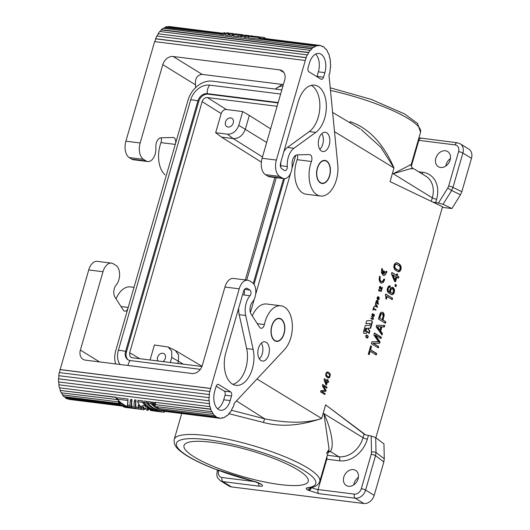 <?xml version="1.0" encoding="UTF-8"?>
<svg xmlns="http://www.w3.org/2000/svg" width="530" height="530" viewBox="0 0 530 530"><rect width="100%" height="100%" fill="white"/><g stroke="black" fill="none" stroke-linecap="round" stroke-linejoin="round"><path stroke-width="0.79" d="M250.412 312.508L254.32 298.96M255.606 294.528L290.606 173.244M291.884 168.818L295.8 155.263M281.834 89.895L212.338 81.176A22.624 17.682 121.7 0 0 188.037 100.15L115.732 350.661A22.624 17.682 -58.3 0 0 115.706 363.944M254.022 284.398L284.544 178.663M120.052 364.488A17.775 13.893 121.7 0 1 118.309 350.562L190.621 100.051A17.775 13.893 121.7 0 1 209.708 85.145L280.642 94.042M200.32 369.35L130.214 360.552A8.725 6.817 121.7 0 1 127.743 359.612A8.725 6.817 121.7 0 1 125.577 351.476L197.882 100.965A8.725 6.817 121.7 0 1 207.256 93.644L278.184 102.542M278.071 102.946L208.111 94.174A8.725 6.817 -58.3 0 0 198.743 101.495L197.882 100.965A7.89 1.65 16.1 0 0 190.621 100.051M372.318 315.463L372.716 313.627L371.961 314.509L372.192 315.787L372.908 315.734L373.756 314.509L373.948 315.681L373.074 316.41L373.756 316.456L374.24 315.82L374.279 314.668L373.763 314.144L372.61 315.595L372.02 315.423M128.445 360.029A8.725 6.817 -58.3 0 1 126.438 352.006L198.743 101.495M139.774 358.697L129.671 352.715L202.142 101.621C203.175 98.878 204.905 97.527 207.349 97.553L277.104 106.298M245.291 279.919L274.858 177.49M201.937 366.495L132.248 357.757L130.857 357.22L129.876 356.074L129.671 352.715M215.67 132.712L227.423 134.189C232.73 134.209 236.512 131.255 238.772 125.319L242.74 111.565L226.396 109.518C223.958 109.491 222.222 110.843 221.189 113.586L215.67 132.712L221.553 137.131L261.363 162.134M150.07 359.989L154.409 344.964L168.162 347.031L171.72 351.145L171.78 357.432L170.309 362.533M394.81 269.737L398.116 271.757L399.521 271.486L400.567 270.353L401.157 268.306L400.985 266.431L400.13 264.788L398.209 263.291L395.883 262.84L394.373 264.165L393.757 267.007L394.81 269.737M320.544 391.889L324.897 394.545L325.168 393.598L321.796 391.537L325.824 391.319L326.102 390.371L323.386 386.032L326.758 388.092L327.03 387.145L322.684 384.488L322.3 385.82L325.095 390.312L320.928 390.564L320.544 391.889M370.662 328.222L372.404 322.187L371.861 320.643L366.68 320.743L365.859 323.598L370.344 323.499L369.794 325.4L365.309 325.5L363.487 331.813L364.031 333.35L366.369 333.304L367.389 331.429L369.118 333.575L369.887 330.899L368.165 328.752L368.304 328.275L370.662 328.222L370.205 328.163L371.947 322.127A1.166 0.682 97.1 0 0 371.636 320.65M276.289 177.669L246.728 280.105M258.203 482.79L259.203 486.169L222.878 481.611L231.458 486.904A9.699 7.579 121.7 0 1 229 486.05L220.42 480.756C216.578 476.993 216.558 477.026 217.214 470.951A3.233 0.676 -163.9 0 1 218.598 470.792L218.685 470.494M168.162 347.031L175.463 350.588L178.531 355.02L178.385 361.208L177.735 363.461M162.948 361.606A4.849 3.789 -58.3 0 0 164.121 353.755A4.849 3.789 -58.3 0 0 162.77 353.252A4.849 3.789 -58.3 0 0 158.245 355.789A4.849 3.789 -58.3 0 0 157.947 360.976M254.996 481.651L222.037 477.517A6.466 5.048 121.7 0 1 218.598 470.792M183.38 364.17L171.78 357.432M283.557 178.583L253.287 283.444M390.65 291.95L390.55 291.242L389.987 291.169L390.577 289.122L391.325 288.618L392.935 289.002L393.551 291.467L392.564 293.116L391.186 292.918L389.987 291.169M231.458 486.904L363.779 503.5A9.699 7.579 -58.3 0 0 374.193 495.365L383.833 461.968L375.538 455.674L376.008 452.527A3.233 1.285 -1.2 0 0 371.517 452.169L371.225 454.289A3.233 0.676 -163.9 0 1 375.538 455.674L365.607 490.078L374.193 495.365M365.667 434.892L325.625 404.841L364.117 434.057L365.667 434.892L371.185 435.998L375.704 437.641L383.965 443.908L384.263 458.794L383.833 461.968M358.399 477.411A8.891 6.943 -58.3 0 0 353.815 484.844M259.203 486.169C262.754 486.46 263.483 485.851 261.396 484.334A3.233 2.524 121.7 0 1 260.575 484.049L260.8 484.168M236.585 400.991L264.682 418.826L231.55 410.26M263.39 422.443C286.723 428.763 307.89 422.966 321.69 418.481C306.969 423.304 287.969 423.424 264.682 418.826L263.39 422.443L228.847 413.672M261.396 484.334L260.753 483.936A8.082 1.689 -163.9 0 0 253.446 481.154A72.511 15.184 16.1 0 1 176.662 442.795A72.511 15.184 16.1 0 1 266.941 454.117A72.511 15.184 16.1 0 1 307.142 487.885A8.082 1.689 16.1 0 0 307.453 489.793L308.096 490.19A3.233 2.524 -58.3 0 0 311.547 487.54M311.58 487.487A4.849 1.014 -163.9 0 0 318.033 489.554C317.616 491.456 317.894 492.82 318.875 493.649L355.199 498.207L363.779 503.5M318.875 493.649L308.096 490.19M298.012 469.958A64.64 13.535 16.1 0 1 308.228 481.373A64.64 13.535 16.1 0 1 262.251 481.465A64.64 13.535 16.1 0 1 194.232 456.94A64.64 13.535 16.1 0 1 184.009 445.538A64.64 13.535 16.1 0 1 229.954 445.425A64.64 13.535 16.1 0 1 298.012 469.958M371.57 346.355L370.702 345.825L368.297 354.159L369.165 354.689L370.152 351.277L376.24 354.994L376.671 353.49L370.583 349.774L371.57 346.355L370.642 346.044M370.583 349.774L370.059 349.707L371.04 346.289M326.904 456.694A3.233 1.901 97.1 0 1 326.798 459.192L318.033 489.554L354.358 494.112A6.466 5.048 -58.3 0 0 361.301 488.693L371.225 454.289M326.427 453.534L329.084 449.162L323.916 413.592A75.744 15.86 -163.9 0 0 323.22 413.168L325.625 404.841M368.37 435.647L367.369 439.112A25.857 20.206 121.7 0 1 339.598 460.795A3.233 1.901 97.1 0 0 338.763 456.701L330.322 451.5C334.476 446.83 331.482 429.678 323.929 413.605L363.057 437.727A22.624 17.682 121.7 0 1 338.763 456.701L327.321 455.27M371.185 435.998L371.517 452.169M353.364 469.606A8.891 6.943 -58.3 0 0 344.401 475.496A8.891 6.943 -58.3 0 0 346.07 485.374A8.891 6.943 -58.3 0 0 348.548 486.301A8.891 6.943 -58.3 0 0 357.624 480.14A8.891 6.943 -58.3 0 0 355.444 470.289A8.891 6.943 -58.3 0 0 353.364 469.606M253.446 481.154A3.233 0.523 -75.9 0 0 253.539 481.247L214.716 468.99C201.142 463.71 190.661 458.503 183.281 453.355C179.147 450.129 173.27 446.492 174.224 439.41A75.744 15.86 16.1 0 1 251.392 445.173A75.744 15.86 16.1 0 1 319.769 481.419L329.084 449.162L327.752 451.779M328.415 451.481A3.233 3.107 -121.6 0 1 330.322 451.5L328.116 452.514M379.341 290.413L381.229 291.566L381.381 291.056L378.771 289.466L378.798 291.228L379.341 290.413L378.877 290.46M221.553 137.131L233.233 138.595C238.931 138.655 242.978 135.488 245.377 129.101L249.325 115.441L242.74 111.565M262.476 156.966L233.233 138.595L227.423 134.189M266.663 142.471L238.772 125.319M230.696 117.925A4.849 3.789 -58.3 0 0 225.74 121.284A4.849 3.789 -58.3 0 0 226.926 126.657A4.849 3.789 -58.3 0 0 228.066 127.034A4.849 3.789 -58.3 0 0 232.955 123.815A4.849 3.789 -58.3 0 0 232.041 118.428A4.849 3.789 -58.3 0 0 230.696 117.925M379.559 286.869L379.54 288.665L379.818 288.896L379.977 288.333L379.858 287.174L380.335 287.108L381.62 290.235L382.402 287.518L382.077 287.32L381.501 289.32L380.646 286.69L380.189 286.412L379.559 286.869M411.83 169.103L412.645 168.07L393.174 173.721L392.458 173.284L390.06 181.611L432.858 202.102L438.429 203.043L447.744 188.084L451.639 190.502L452.964 187.428A3.233 0.676 -163.9 0 0 448.652 186.043L447.744 188.084M334.569 131.712L393.995 167.97L380.911 147.393L361.221 129.512M461.835 191.714L452.964 187.428L462.895 153.024L471.475 158.318L461.835 191.714L460.471 194.775L451.639 190.502L443.067 204.269L438.429 203.043M418.236 140.271A4.849 1.014 -163.9 0 0 418.826 140.357L455.144 144.915A6.466 5.048 121.7 0 1 458.583 151.64A3.233 0.676 16.1 0 1 462.895 153.024A9.699 7.579 121.7 0 0 460.199 143.796L468.785 149.082A9.699 7.579 121.7 0 1 471.475 158.318M431.287 201.347L432.294 197.842A22.624 17.682 -58.3 0 0 426.007 176.304L412.645 168.07C412.459 168.507 411.956 167.626 411.128 165.433L411.253 164.472L393.154 173.707A75.744 15.86 -163.9 0 0 392.458 173.284L393.995 167.97C386.522 150.527 373.1 129.505 350.204 121.675L349.919 122.748M409.69 165.062L411.253 164.472L420.562 132.222A75.744 15.86 16.1 0 0 330.607 90.478M460.471 194.775L451.898 208.542L443.067 204.269M435.607 202.692L436.607 199.227A25.857 20.206 -58.3 0 0 422.86 172.329A3.233 1.901 -82.9 0 1 422.059 173.867M445.392 150.772A8.891 6.943 121.7 0 1 447.638 151.553A8.891 6.943 121.7 0 1 449.606 161.418A8.891 6.943 121.7 0 1 440.569 167.473A8.891 6.943 121.7 0 1 438.31 166.685A8.891 6.943 121.7 0 1 436.362 156.814A8.891 6.943 121.7 0 1 445.392 150.772M375.863 437.76L442.543 206.74L432.858 202.102M451.898 208.542L442.371 207.349M373.756 306.837L372.855 309.964L373.18 310.163L373.551 308.877L375.836 310.275L375.995 309.706L373.716 308.314L373.756 306.837M392.896 294.441L394.419 291.997L394.128 288.764L392.717 287.267L390.849 287.73L389.702 289.923L389.894 292.447L388.397 290.897L388.099 289.102L388.702 287.704L389.934 287.333L390.332 285.968L388.41 286.24L387.158 289.175L387.331 291.049L388.185 292.692L391.491 294.713L393.571 293.892M377.095 307.486L377.446 306.552L375.472 303.544L375.313 304.107L376.492 305.856L374.809 305.85L374.644 306.413L376.863 306.439L377.095 307.486M378.433 319.047L385.389 323.287L385.82 321.79L383.038 320.087L384.19 314.681L383.634 313.058L382.547 312.236L381.216 312.23L380.215 313.223L378.433 319.047M397.275 275.739L397.666 274.374L396.798 273.844L396.4 275.209L391.882 272.447L391.445 273.95L394.539 281.304L395.499 281.887L396.837 277.243L398.401 278.197L398.838 276.693L396.685 275.666L397.083 274.302L396.725 274.083M385.946 297.27L385.721 298.748L386.416 299.172L387.165 296.575L392.213 299.649L392.604 298.284L385.648 294.037L385.337 295.13L385.946 297.27M384.594 279.913L384.727 279.456L383.945 278.979L382.653 281.344L380.918 281.404L379.983 279.409L380.295 276.753L379.513 276.276L379.122 279.873L380.249 282.536L381.626 283.146L383.236 282.377L384.594 279.913L383.892 279.164M382.428 333.536L380.699 331.031L381.885 326.937L384.323 326.977L384.76 325.473L376.658 325.195L376.181 326.831L381.998 335.04L382.428 333.536L381.825 333.463L380.116 330.965L381.302 326.864L383.713 326.904L384.137 325.453M377.996 302.789L377.917 300.934L377.002 300.377L376.34 300.815L375.71 302.723L378.321 304.319L378.48 303.75L377.632 303.233L377.996 302.789L377.068 302.948L376.373 302.285L376.936 301L377.771 301.696L377.592 302.723M366.084 336.716L366.243 335.715L366.853 335.444L366.641 335.026L365.779 335.927L366.064 337.358L367.138 338.014L367.952 337.491L368.131 336.424L367.535 335.371L367.82 336.683L367.442 337.544L365.779 336.683M382.932 273.453L382.527 269.008L381.746 268.531L381.441 272.625L382.905 275.13L384.111 275.381L385.171 274.898L386.966 271.711L386.178 271.234L383.713 273.93L384.482 271.274L383.7 270.797L382.932 273.453L382.514 273.401A3.392 1.994 97.1 0 1 381.991 269.412L382.527 269.008M378.877 299.47L379.228 298.244L378.864 297.118L378.745 298.854L377.969 299.159L378.619 296.906L377.625 296.899L377.049 298.357L377.923 299.854L378.877 299.47L378.533 299.178M373.325 317.854L371.417 316.403L373.133 318.51L372.689 319.133L370.907 318.166L370.801 318.543L372.61 319.524L373.451 318.457L372.908 317.801M374.412 332.979L373.855 334.894L378.433 341.704L371.888 341.724L371.331 343.639L378.287 347.885L378.685 346.521L373.292 343.228L379.632 343.241L380.023 341.87L375.578 335.305L380.971 338.59L381.368 337.226L374.412 332.979M327.971 377.897L329.66 377.367L330.349 374.988L329.726 373.16L327.659 371.901L326.321 372.537L325.639 374.909L326.261 376.737L327.971 377.897M327.997 379.805L327.454 379.473L327.182 380.427L324.353 378.698L324.055 379.745L325.89 384.661L326.493 385.025L327.421 381.799L328.401 382.395L328.699 381.355L327.726 380.759L327.997 379.805L327.434 379.54M395.956 286.67L396.433 285.027L395.387 284.391L394.916 286.034L395.956 286.67M445.843 166.016A8.891 6.943 121.7 0 1 450.421 158.583M379.632 343.241L379.023 343.162L379.42 341.797L375.041 335.238L375.578 335.305M379.42 341.797L380.023 341.87M280.986 319.226A11.315 6.651 -82.9 0 1 284.246 332.264A11.315 6.651 -82.9 0 1 276.355 341.055A11.315 6.651 -82.9 0 1 274.851 340.479A11.315 6.651 -82.9 0 1 271.519 327.752A11.315 6.651 -82.9 0 1 279.098 318.61A11.315 6.651 -82.9 0 1 280.986 319.226M326.56 161.325A11.315 6.651 97.1 0 0 324.897 160.729A11.315 6.651 97.1 0 0 317.132 169.666A11.315 6.651 97.1 0 0 320.425 182.585A11.315 6.651 97.1 0 0 322.074 183.175A11.315 6.651 97.1 0 0 329.845 174.244A11.315 6.651 97.1 0 0 326.56 161.325M249.325 115.441L270.605 128.81M329.667 374.69L329.527 376.28L328.342 376.969L326.52 375.843L326.149 374.273L326.831 373.014L327.494 372.915L329.667 374.69M390.55 291.242L391.14 289.195L392.412 288.684M400.097 267.014L399.938 269.333L399.189 270.161L398.335 270.28L395.38 268.478L394.724 266.146L395.327 264.748L396.599 264.245L399.56 266.047L400.097 267.014M365.037 331.363L365.912 328.322L366.879 328.302L366.005 331.343L365.037 331.363L364.627 331.31L365.508 328.275L366.879 328.302M379.95 330.097L377.638 326.758L380.931 326.679L379.95 330.097L379.381 330.024L377.108 326.692L380.931 326.679M395.97 276.713L395.062 279.853L393.015 274.911L395.97 276.713M379.738 318.073L381.255 313.859L382.673 313.919L383.15 315.814L382.17 319.557L379.208 318.007L380.725 313.793L382.15 313.601M377.413 298.277L378.003 297.31L377.704 299L377.062 298.238M370.152 351.277L369.622 351.211L368.701 354.411M367.389 331.429L366.959 331.376L366.641 332.476A1.166 0.682 97.1 0 1 365.938 333.251L363.812 333.297M399.647 264.331L396.506 262.774M396.837 262.88L397.381 262.953M383.634 313.058L382.547 312.236M383.998 313.926L383.442 313.853L383.084 312.991M382.031 287.472L382.402 287.518M381.236 289.897L381.408 289.307M376.022 301.702L376.38 301.742M376.353 301.967L375.995 301.928M375.704 354.663L376.068 353.411L376.671 353.49M394.737 266.802L394.207 266.736L394.472 265.126L395.214 264.298L396.089 264.251M395.022 267.941L394.486 267.869L394.207 266.736M394.307 267.438L394.843 267.504M330.322 374.644L329.574 373.14L327.6 371.908M330.349 374.988L330.157 374.617M329.223 377.764L330.183 374.968M377.863 299.821L378.466 299.828M368.767 333.145L369.43 330.846L367.734 328.699L367.866 328.216L370.205 328.163M365.879 323.538L370.344 323.499M377.638 326.758L377.108 326.692M327.03 387.145L322.671 384.535M326.613 388L326.864 387.119M365.972 337.179L366.402 337.239M367.158 337.617L365.985 337.199M366.144 337.338L366.588 337.391M367.952 337.491L367.548 337.444M366.8 337.935L367.423 337.55M367.369 337.643L367.827 337.703M325.168 393.598L321.677 391.524L325.659 391.299L325.937 390.345L323.386 386.032M324.751 394.452L325.003 393.571M328.242 377.976L328.772 377.897M376.989 306.592L375.353 303.955M376.843 306.174L377.307 306.227M395.751 264.364L395.214 264.298M394.552 290.473L393.949 290.4L393.896 289.883L394.499 289.956M377.651 301.438L377.234 300.616L377.685 300.676M377.459 300.881L377.917 300.934M392.604 298.284L385.588 294.256M377.632 303.233L377.175 303.18L377.466 302.868M377.353 303.107L377.81 303.16M394.532 291.261L393.923 291.189L393.949 290.4M394.419 291.997L393.817 291.924L393.923 291.189M383.985 316.808L383.415 316.735L383.442 313.853M383.038 320.087L382.468 320.014L383.415 316.735M377.671 298.98L377.088 298.735M377.704 299L377.227 298.927M380.884 314.436L380.354 314.369M380.567 315.204L380.036 315.138M388.702 287.704L388.172 287.638L388.589 287.253L389.464 287.207M388.371 288.148L387.847 288.081L388.172 287.638M372.988 318.947L373.325 318.994M373.226 319.219L372.769 319.159M365.978 335.45L366.449 335.053M367.926 335.854L367.429 335.735M386.966 271.711L386.125 271.426M383.409 275.348A4.849 2.849 97.1 0 0 386.37 272.109L386.502 271.658M394.983 281.576L396.255 277.17L396.837 277.243M377.453 306.923L377.082 306.877M377.068 306.923L377.44 306.969M401.177 267.517L400.574 267.438L400.157 265.735L399.07 264.258M401.157 268.306L400.548 268.233L400.574 267.438M381.501 289.32L380.911 289.082M380.162 277.203L379.758 277.157L379.891 276.7L380.295 276.753M379.467 287.075L380.202 287.028M380.394 287.18L380.03 286.465M379.473 288.519L379.341 288.101L379.765 288.141M397.666 274.374L397.083 274.302M373.756 314.509L373.405 314.462M377.254 297.423L378.003 297.31M377.161 297.701L377.532 297.747M377.44 298.059L377.088 298.012M398.838 276.693L396.685 275.666M397.871 277.872L398.229 276.62M328.494 376.982L326.321 375.214L326.46 373.624L327.043 372.928M373.292 343.228L379.023 343.162M378.122 301.543L377.678 301.49M378.162 301.934L377.791 301.881M368.304 328.275L367.866 328.216M368.165 328.752L367.734 328.699M384.482 271.274L383.647 270.969M365.912 328.322L365.508 328.275M373.551 308.877L373.18 308.831M372.391 313.972L372.835 314.025M366.25 337.06L365.892 337.02M392.432 294.64L391.836 294.567L392.299 294.369M377.068 302.948L375.949 302.266M377.208 302.974L376.618 302.895M391.325 288.618L391.895 288.691M393.273 294.19L392.677 294.117M384.217 315.661L383.647 315.589M376.068 353.411L370.059 349.707M384.19 314.681L383.627 314.615M398.335 270.28L395.744 269.127L394.486 267.869M326.248 383.654L324.91 380.328L326.102 383.634L326.877 381.467L325.029 380.341M379.964 287.061L379.533 287.008M379.858 287.174L379.447 287.121M373.716 308.314L373.345 308.268M375.995 309.706L373.339 308.294M380.825 291.321L378.718 289.645M377.062 306.698L377.466 306.751M400.13 264.788L399.541 264.715M376.976 306.499L377.446 306.552M397.871 271.678L399.587 270.856L400.548 268.233M395.552 264.185L396.599 264.245M372.424 315.562L372.06 315.516M380.818 287.161L380.374 287.101M380.931 287.71L380.56 287.664M395.327 264.748L394.797 264.682M372.908 315.734L372.524 315.595M372.312 315.9L372.643 315.94M376.837 307.327L377.208 307.373M377.234 300.616L376.903 300.411M377.91 304.068L377.175 303.18M376.194 301.113L376.936 301M377.068 298.549L377.44 298.595M327.726 380.759L327.845 379.791M328.699 381.355L327.573 380.739M394.353 289.387L393.757 289.314L392.2 287.227M393.896 289.883L393.757 289.314M374.028 316.218L373.57 316.152L373.922 316.357M379.699 287.982L379.328 287.936M393.015 274.911L392.478 274.838L394.486 279.78L395.062 279.853M388.099 289.102L387.569 289.035L387.847 288.081M396.4 275.209L391.816 272.665M388.397 290.897L387.861 290.831L387.569 289.035M388.755 291.434L387.861 290.831M366.621 335.424L366.184 335.371M366.482 335.457L366.044 335.404M381.547 334.41L381.825 333.463M385.82 321.79L382.468 320.014M372.477 315.595L372.073 315.549M398.904 263.715L398.335 263.648M378.36 296.747L378.022 296.701M378.619 296.906L377.963 296.721M369.887 330.899L369.43 330.846M388.112 289.758L387.582 289.691M388.218 290.46L387.682 290.394M377.744 302.332L378.109 302.378M365.866 335.669L366.243 335.715M366.15 335.907L365.799 335.861M391.246 294.634L391.836 294.567M392.962 293.812L393.817 291.924M389.894 292.447L388.212 291.368M389.411 287.2L389.49 285.763M391.71 293.236L390.617 292.845L390.087 291.878M367.35 337.974L366.892 337.921M400.196 270.936L399.587 270.856M399.905 271.234L399.302 271.161M392.829 287.618L393.412 287.691M393.856 288.28L393.267 288.207M373.908 315.781L374.24 315.82M378.685 346.521L372.756 343.162M377.757 347.561L378.075 346.441M385.939 298.88L386.628 296.502L387.165 296.575M373.716 306.989L374.081 307.036M380.434 338.266L380.759 337.153L374.346 333.198M381.64 313.608L381.103 313.541M378.049 301.259L377.599 301.206M398.633 271.744L398.043 271.671M376.611 302.67L376.167 302.617M382.17 319.557L379.208 318.007M377.969 299.159L377.552 298.98M378.009 299.768L378.413 299.417M378.036 297.323L378.168 296.846M366.853 335.444L366.409 335.384M377.353 297.31L377.797 297.37M377.214 297.509L377.625 297.562M389.126 287.32L388.589 287.253M378.751 297.8L379.188 297.853M378.851 298.198L379.228 298.244M381.176 288.704L380.785 288.651M381.328 289.102L380.898 289.042M390.159 285.862L389.616 285.796M374.664 306.366L376.863 306.439M367.27 337.749L367.734 337.802M367.071 337.868L367.529 337.928M376.956 300.391L377.294 300.437M376.558 301.252L376.148 301.199M376.095 301.391L376.466 301.438M397.341 269.836L396.771 269.763M395.38 268.478L394.837 268.412M394.724 266.146L394.194 266.08M375.425 310.023L375.538 309.652M327.421 381.799L326.354 384.946M366.356 335.543L365.952 335.497M380.759 337.153L381.368 337.226M391.677 299.324L392.001 298.211M372.802 317.251L371.364 316.582M372.988 317.404L372.351 317.192M398.209 263.291L397.646 263.224M394.128 288.764L393.532 288.691M374.279 314.668L373.948 314.621M378.804 298.648L379.175 298.695M377.115 298.794L377.559 298.847M378.745 297.522L379.116 297.569M391.186 292.918L390.617 292.845M371.868 318.967L370.854 318.344M372.835 317.742L372.537 317.344M391.557 288.804L390.994 288.737M390.332 285.968L389.788 285.902M391.412 294.627L392.001 294.7M399.958 270.28L400.567 270.353M366.091 336.113L365.76 336.073M391.14 289.195L390.577 289.122M390.206 289.698L390.769 289.771M390.835 292.381L390.266 292.308M381.381 291.056L380.918 290.996M367.8 336.828L368.131 336.875M368.098 337.093L367.747 337.053M379.414 288.201L379.851 288.254M366.309 337.438L366.76 337.497M366.965 337.584L366.515 337.524M379.977 288.333L379.546 288.28M380.209 286.637L380.646 286.69M380.341 286.962L380.785 287.015M394.472 265.126L394.996 265.192M372.51 314.111L372.139 314.065M372.391 314.283L372.053 314.244M380.5 286.538L380.063 286.485M399.892 265.252L400.481 265.325M380.679 288.141L381.017 288.188M380.725 313.793L381.255 313.859M383.713 273.93L383.283 273.877L384.051 271.221M373.299 316.403L373.756 316.456M379.891 276.7L379.46 276.435M327.182 380.427L324.34 378.745M381.302 326.864L381.885 326.937M380.116 330.965L380.699 331.031M393.942 293.315L393.333 293.236M379.056 299.099L378.645 299.052M380.089 287.015L379.659 286.962M373.166 317.596L372.709 317.536M374.167 315.979L373.829 315.933M400.203 269.783L400.812 269.863M382.123 268.955L381.699 268.697M379.758 277.157A3.392 1.994 97.1 0 0 381.083 281.629A3.392 1.994 97.1 0 0 381.355 281.642M394.221 292.679L393.618 292.606M367.707 336.086L368.045 336.133M379.679 287.79L379.321 287.744M368.039 337.305L367.668 337.259M398.924 271.413L399.521 271.486M398.461 271.612L399.057 271.685M378.658 299.702L378.195 299.642M383.064 312.554L382.521 312.481M328.255 382.309L328.534 381.335M395.744 269.127L396.294 269.2M376.492 302.537L376.048 302.484M401.084 268.909L400.481 268.829M384.727 279.456L384.27 279.403M379.765 287.359L379.394 287.313M379.348 287.518L379.705 287.565M395.426 286.346L395.824 284.954L395.314 284.643M381.176 283.093A4.849 2.849 97.1 0 0 384.137 279.853M372.669 314.012L372.232 313.952M376.287 301L376.731 301.053M395.824 284.954L396.433 285.027M384.853 322.962L385.217 321.71M378.48 303.75L378.016 303.697M384.323 326.977L383.713 326.904M390.57 290.453L390.014 290.38M400.985 266.431L400.382 266.358M401.124 267.001L400.521 266.928M400.157 265.735L400.753 265.808M233.597 278.462A12.925 7.599 97.1 0 0 224.939 287.028L239.209 288.817A12.925 7.599 97.1 0 1 247.702 280.224A12.925 7.599 97.1 0 1 249.577 280.907L252.154 282.49A11.315 6.651 -82.9 0 1 255.824 291.116A11.315 6.651 -82.9 0 1 252.651 301.775L252.161 302.392A7.758 4.558 -82.9 0 0 251.22 314.303L259.561 327.215A4.849 2.849 97.1 0 0 260.939 328.262A4.849 2.849 97.1 0 0 264.384 324.539A24.241 14.25 -82.9 0 1 280.052 305.737A24.241 14.25 -82.9 0 1 292.182 322.75A24.241 14.25 -82.9 0 1 284.497 349.634L234.3 403.204M160.179 409.816L215.929 416.805A22.624 13.296 97.1 0 0 217.631 417.739L161.888 410.743A22.624 13.296 97.1 0 1 160.179 409.816L215.929 416.805M230.199 400.587A14.542 8.546 97.1 0 1 220.427 410.22A14.542 8.546 97.1 0 1 214.749 391.06L216.068 386.502A3.233 1.901 -82.9 0 1 218.188 384.356A3.233 1.901 -82.9 0 1 218.658 384.528L230.676 391.935A3.233 1.901 -82.9 0 1 231.517 396.029L230.199 400.587L223.713 399.772L225.031 395.214A3.233 1.901 -82.9 0 0 224.19 391.12L216.174 386.178M154.786 406.291A23.592 13.866 -82.9 0 1 153.508 403.714L152.011 403.529L152.421 402.098L153.919 402.283A22.3 13.111 97.1 0 0 155.171 404.973L154.786 406.291L152.011 403.529M58.943 375.71A22.3 13.111 97.1 0 0 58.717 378.798L209.198 397.672A22.3 13.111 97.1 0 1 209.423 394.578L209.231 394.558A22.624 13.296 97.1 0 1 209.721 391.445L209.906 391.504A22.3 13.111 97.1 0 1 210.629 388.523L60.148 369.642A22.3 13.111 97.1 0 0 59.439 372.563M217.631 417.739L217.698 417.421A22.3 13.111 97.1 0 0 219.473 417.918L219.433 418.236A22.624 13.296 97.1 0 0 219.659 418.269A22.624 13.296 97.1 0 0 221.288 418.309L221.308 417.984A22.3 13.111 97.1 0 0 223.163 417.62L223.17 417.938A22.624 13.296 97.1 0 0 225.038 417.136L225.005 416.832A22.3 13.111 97.1 0 0 226.794 415.633L226.86 415.917A22.624 13.296 97.1 0 0 228.589 414.308L228.503 414.049A22.3 13.111 97.1 0 0 230.093 412.108L230.206 412.347A22.624 13.296 97.1 0 0 231.67 410.054L231.537 409.849A22.3 13.111 97.1 0 0 232.802 407.325L232.955 407.49A22.624 13.296 97.1 0 0 234.035 404.695L233.869 404.569A22.3 13.111 97.1 0 0 234.32 403.125L234.492 403.231M226.86 415.917L226.482 415.871M151.076 401.932L150.666 403.363L147.817 403.005L148.228 401.574L151.076 401.932L152.123 403.131M155.005 411.015L150.46 410.445L150.182 409.922L154.19 410.684L147.234 407.524L147.466 409.511L148.042 410.266L149.268 409.114M150.811 410.505L152.779 410.829M146.744 410.101L146.128 409.385L145.889 406.623L143.974 405.132L140.642 406.682A23.592 13.866 -82.9 0 1 137.641 401.727L142.272 402.31L146.015 405.874L150.321 408.703L155.018 410.69L160.166 411.783M68.986 399.09L122.589 406.093L69.178 399.395A22.624 13.296 97.1 0 0 69.41 399.421M239.209 288.817L210.629 388.523M209.006 397.699A22.624 13.296 97.1 0 0 209.032 400.806L58.552 381.925A22.624 13.296 97.1 0 1 58.525 378.824L209.198 397.672M58.751 381.951A22.3 13.111 97.1 0 0 59.035 384.82L209.516 403.694A22.3 13.111 97.1 0 1 209.224 400.733L209.032 400.806M209.33 403.807A22.624 13.296 97.1 0 0 209.873 406.662L59.393 387.788A22.624 13.296 97.1 0 1 58.843 384.932M213.067 413.493L157.185 406.755L213.067 413.493A22.3 13.111 97.1 0 1 211.848 411.452L211.695 411.677A22.624 13.296 97.1 0 1 210.668 409.299L210.841 409.107A22.3 13.111 97.1 0 1 210.059 406.503L209.873 406.662M212.927 413.751A22.624 13.296 97.1 0 0 214.345 415.467L214.465 415.189A22.3 13.111 97.1 0 0 216.021 416.507M284.849 327.686A11.633 6.837 -82.9 0 1 276.455 341.393A11.633 6.837 -82.9 0 1 270.989 332.019A11.633 6.837 -82.9 0 1 279.389 318.311A11.633 6.837 -82.9 0 1 284.849 327.686M253.154 349.396L245.681 315.469A15.84 9.308 97.1 0 1 250.008 295.733A3.266 1.921 97.1 0 0 251.008 292.639A3.266 1.921 97.1 0 0 249.948 290.069L247.391 288.499A4.849 2.849 97.1 0 0 246.748 288.247A4.849 2.849 97.1 0 0 243.495 291.46L225.886 352.476A24.91 14.641 97.1 0 0 236.141 385.363A24.91 14.641 97.1 0 0 250.292 374.273A24.91 14.641 97.1 0 0 253.154 349.396L246.669 348.588L239.196 314.654A15.84 9.308 97.1 0 1 238.732 307.99M260.972 360.539A9.699 5.697 97.1 0 0 262.264 361.029A9.699 5.697 97.1 0 0 269.028 353.497A9.699 5.697 97.1 0 0 266.232 342.32A9.699 5.697 97.1 0 0 264.616 341.79A9.699 5.697 97.1 0 0 258.117 349.634A9.699 5.697 97.1 0 0 260.972 360.539M138.621 409.087L134.415 408.199C133.957 407.265 133.931 404.966 134.335 401.309L134.746 399.878L136.097 400.051L135.687 401.482C135.282 405.139 135.309 407.431 135.759 408.372L138.774 409.074L138.098 406.146A23.592 13.866 -82.9 0 0 140.841 408.55L143.239 407.981L143.597 406.755L144.253 408.478M143.239 407.981L143.988 409.756L145.22 408.61M132.049 399.541L131.639 400.971L130.294 400.806L130.705 399.375L132.049 399.541C131.599 403.356 131.606 405.722 132.069 406.642L134.143 407.153M209.516 403.694L59.035 384.82M116.05 298.834A24.241 14.25 -82.9 0 1 130.453 286.922L134.004 287.366M64.329 396.652A22.3 13.111 97.1 0 0 65.541 397.632L65.442 397.931A22.624 13.296 97.1 0 0 67.151 398.858L122.549 405.808M62.447 394.87A22.624 13.296 97.1 0 0 63.865 396.592L119.608 403.588A22.624 13.296 97.1 0 1 118.19 401.866L62.447 394.87L118.19 401.866M61.507 392.843A22.3 13.111 97.1 0 0 62.586 394.618M115.931 397.421L60.188 390.425A22.624 13.296 97.1 0 0 61.215 392.803L117.11 399.567A22.3 13.111 97.1 0 1 116.103 397.228L115.931 397.421A22.624 13.296 97.1 0 0 116.958 399.799M60.188 390.425L116.103 397.228M59.618 387.814A22.3 13.111 97.1 0 0 60.36 390.232M209.721 391.445L59.241 372.57A22.624 13.296 97.1 0 0 58.751 375.684L209.231 394.558M99.607 361.924L80.381 350.072L102.999 271.731L88.729 269.942L60.148 369.642M88.729 269.942A12.925 7.599 -82.9 0 1 97.215 261.35M129.002 407.875L126.021 407.504A23.592 13.866 -82.9 0 1 122.549 406.212L129.194 407.901M157.185 406.755A22.624 13.296 97.1 0 0 158.602 408.478L214.345 415.467M136.097 400.051C135.64 403.86 135.647 406.225 136.117 407.153L138.184 407.663M135.759 408.372L136.117 407.153M59.976 369.536L210.456 388.417M137.641 401.727L138.058 400.296L142.689 400.879L142.272 402.31M154.939 405.761L156.436 406.894A22.3 13.111 97.1 0 0 159.477 409.67L159.126 410.889C154.806 409.24 151.037 406.616 147.817 403.005M150.666 403.363L156.072 408.153L156.436 406.894M130.559 408.074L125.928 407.093L121.059 405.072A23.592 13.866 -82.9 0 1 118.256 401.495L121.84 404.218L125.782 406.338L133.547 408.444M150.182 409.922L150.381 409.24M122.549 406.212L122.655 405.854M252.267 315.92A24.241 14.25 -82.9 0 1 266.663 304.008L280.933 305.797M210.668 409.299L154.926 402.31A22.624 13.296 97.1 0 0 155.952 404.688L211.695 411.677M80.381 350.072A9.699 7.579 -58.3 0 0 82.786 359.108A9.699 7.579 -58.3 0 0 85.535 360.161L191.913 373.504A9.699 7.579 -58.3 0 0 202.327 365.369L224.939 287.028M159.126 410.889A23.592 13.866 -82.9 0 1 156.072 408.153M164.638 411.393L164.439 412.095A23.592 13.866 -82.9 0 1 162.511 412.082A23.592 13.866 -82.9 0 1 160.722 411.651L161.074 410.425L159.397 409.948M127.597 400.468L117.11 399.15L117.521 397.719L128.008 399.037L127.385 406.166L127.737 404.947L130.599 406.166M127.385 406.166L130.248 407.384C129.91 406.285 129.923 404.092 130.294 400.806M153.508 403.714L153.919 402.283M138.098 406.146L138.456 404.893A22.3 13.111 97.1 0 0 141.185 407.338L143.597 406.755M140.841 408.55L141.185 407.338M121.039 306.559L128.167 307.453A4.849 2.849 97.1 0 1 124.722 311.176A4.849 2.849 97.1 0 1 123.344 310.13L115.01 297.217A7.758 4.558 -82.9 0 1 115.951 285.306L116.441 284.69A11.315 6.651 -82.9 0 0 119.614 274.03A11.315 6.651 -82.9 0 0 115.944 265.404L113.367 263.821A12.925 7.599 -82.9 0 0 111.227 263.112A12.925 7.599 -82.9 0 0 102.999 271.731M163.724 410.975L219.433 418.236M163.684 411.247A22.624 13.296 97.1 0 0 163.916 411.28A22.624 13.296 97.1 0 0 164.148 411.307M222.348 417.832L223.17 417.938M217.644 417.686L219.473 417.918M161.219 411.916L154.522 410.2L149.255 407.424L143.623 402.475L144.034 401.044L146.883 401.402L147.93 402.601M118.256 401.495L118.428 400.879M146.883 401.402L146.465 402.833L143.623 402.475M128.008 399.037L127.737 404.947M217.558 408.749A14.542 8.546 97.1 0 0 223.713 399.772M259.369 358.903A9.699 5.697 97.1 0 0 261.343 343.142M154.926 402.31L210.841 409.107M65.541 397.632L120.495 404.522M147.704 407.815L148.287 408.981M250.008 295.733L243.522 294.925A3.266 1.921 97.1 0 0 244.105 289.996M146.465 402.833C150.48 407.292 155.23 410.233 160.722 411.651M135.687 401.482L134.335 401.309M131.639 400.971C131.235 404.628 131.261 406.927 131.718 407.861L132.069 406.642M131.718 407.861L137.243 408.875M232.856 384.316A24.91 14.641 97.1 0 0 246.669 348.588M135.024 408.63L129.85 407.537L125.159 405.549L120.853 402.714L117.11 399.15M65.442 397.931L120.853 404.88M161.127 137.767A4.849 2.849 -82.9 0 1 160.961 142.616L175.231 144.405A4.849 2.849 -82.9 0 0 173.423 137.502A4.849 2.849 -82.9 0 0 173.177 137.495L161.034 137.774A7.758 4.558 97.1 0 0 155.846 147.068L155.893 148.016A11.315 6.651 97.1 0 1 147.751 161.544L133.48 159.755M321.823 133.62A9.699 5.697 -82.9 0 1 319.842 149.387M224.243 33.364L224.899 32.714A23.592 13.866 97.1 0 0 222.746 33.171L224.243 33.364L223.826 34.788L222.328 34.602L222.746 33.171M195.749 87.47L195.497 84.82C194.987 78.427 197.22 74.949 202.182 74.392L173.184 56.511L279.555 69.854A9.699 7.579 -58.3 0 1 282.305 70.901A9.699 7.579 -58.3 0 1 284.709 79.937L262.098 158.278L276.368 160.067L305.287 60.579A22.3 13.111 -82.9 0 1 306.241 57.73L306.088 57.584A22.624 13.296 -82.9 0 1 307.274 54.901L307.413 55.087A22.3 13.111 -82.9 0 1 308.771 52.689L158.291 33.814A22.3 13.111 -82.9 0 0 157.012 36.053M202.182 74.392L283.371 84.575M276.368 160.067A12.925 7.599 97.1 0 0 279.727 176.45L282.305 178.034A11.315 6.651 97.1 0 0 283.987 178.636A11.315 6.651 97.1 0 0 292.103 165.102L292.063 164.154A7.758 4.558 97.1 0 1 297.244 154.859L309.387 154.581A4.849 2.849 -82.9 0 1 309.633 154.588A4.849 2.849 -82.9 0 1 311.441 161.491A24.241 14.25 97.1 0 0 320.584 196.02A24.241 14.25 97.1 0 0 337.776 165.035L328.978 75.18A22.3 13.111 -82.9 0 0 329.368 73.703L329.355 73.763M329.819 58.419L330.038 58.446A22.624 13.296 -82.9 0 1 330.462 61.381L330.269 61.473A22.3 13.111 -82.9 0 1 330.428 64.494L330.621 64.441A22.624 13.296 -82.9 0 1 330.521 67.575L330.329 67.575A22.3 13.111 -82.9 0 1 329.978 70.669L330.163 70.709A22.624 13.296 -82.9 0 1 329.547 73.789M228.026 35.318L225.177 34.96L225.588 33.529L228.437 33.887L228.026 35.318L228.907 34.437L229.675 34.437M243.038 35.165L243.131 34.847A23.592 13.866 97.1 0 0 242.495 34.741A23.592 13.866 97.1 0 0 238.606 35.165L233.975 34.583L235.161 33.827M236.784 34.026L242.495 34.741M315.496 46.117L259.753 39.121L315.496 46.117A22.624 13.296 -82.9 0 1 317.377 45.527L317.377 45.845A22.3 13.111 -82.9 0 1 319.226 45.699L319.252 45.375A22.624 13.296 -82.9 0 1 319.941 45.428A22.624 13.296 -82.9 0 1 321.087 45.66L321.028 45.977A22.3 13.111 -82.9 0 1 322.763 46.686L322.843 46.382A22.624 13.296 -82.9 0 1 324.493 47.514L324.386 47.806A22.3 13.111 -82.9 0 1 325.864 49.316L325.592 48.998M325.99 49.052A22.624 13.296 -82.9 0 1 327.321 50.946L327.176 51.191A22.3 13.111 -82.9 0 1 328.289 53.384L328.454 53.179A22.624 13.296 -82.9 0 1 329.362 55.69L329.19 55.869A22.3 13.111 -82.9 0 1 329.852 58.578L330.038 58.446M129.247 157.576L131.824 159.159L146.095 160.948L143.517 159.364L129.247 157.576A12.925 7.599 -82.9 0 1 125.888 141.192L154.634 41.598L305.114 60.473M154.833 41.618A22.3 13.111 -82.9 0 1 155.76 38.856L155.608 38.71A22.624 13.296 -82.9 0 1 156.794 36.027L307.274 54.901M159.987 31.495A22.3 13.111 -82.9 0 1 161.464 29.945L311.945 48.82A22.3 13.111 -82.9 0 0 310.288 50.582L310.189 50.337A22.624 13.296 -82.9 0 0 308.652 52.463L158.291 33.814M158.172 33.589A22.624 13.296 -82.9 0 1 159.709 31.455L310.189 50.337M161.464 29.945L161.392 29.667A22.624 13.296 -82.9 0 1 163.167 28.249L313.7 47.422A22.3 13.111 -82.9 0 1 315.522 46.428M163.598 28.302A22.3 13.111 -82.9 0 1 165.042 27.553L165.016 27.242A22.624 13.296 -82.9 0 1 166.897 26.652L222.607 33.642A22.624 13.296 -82.9 0 0 220.758 34.231L165.042 27.553M168.235 26.818A22.3 13.111 -82.9 0 1 168.745 26.825L168.772 26.5A22.624 13.296 -82.9 0 1 169.468 26.553L222.726 33.238M160.961 142.616A24.241 14.25 97.1 0 0 165.049 174.834M131.824 159.159A11.315 6.651 97.1 0 0 133.388 159.742M146.095 160.948A11.315 6.651 97.1 0 0 147.751 161.544M245.549 37.517L244.198 37.345L244.615 35.914L245.96 36.086L245.549 37.517L248.444 37.166M311.945 48.82L311.872 48.541A22.624 13.296 -82.9 0 1 313.647 47.13M321.445 151.017A9.699 5.697 -82.9 0 1 318.629 139.92A9.699 5.697 -82.9 0 1 325.314 132.295A9.699 5.697 -82.9 0 1 326.705 132.798A9.699 5.697 -82.9 0 1 329.521 143.875A9.699 5.697 -82.9 0 1 322.863 151.534A9.699 5.697 -82.9 0 1 321.445 151.017M327.268 180.717A11.633 6.837 97.1 0 0 330.329 168.447A11.633 6.837 97.1 0 0 325.095 160.431A11.633 6.837 97.1 0 0 319.716 163.187A11.633 6.837 97.1 0 0 316.688 175.774A11.633 6.837 97.1 0 0 322.273 183.519A11.633 6.837 97.1 0 0 327.268 180.717M293.945 148.248A15.84 9.308 -82.9 0 0 287.3 166.546A3.266 1.921 -82.9 0 1 284.954 170.607A3.266 1.921 -82.9 0 1 284.477 170.435L281.92 168.858A4.849 2.849 -82.9 0 1 280.661 162.717L298.271 101.707A24.91 14.641 -82.9 0 1 314.562 85.138A24.91 14.641 -82.9 0 1 326.341 105.444A24.91 14.641 -82.9 0 1 315.794 132.394L293.945 148.248L287.459 147.433L309.308 131.579A24.91 14.641 -82.9 0 0 319.835 107.424A24.91 14.641 -82.9 0 0 311.282 85.363M323.545 77.201L324.857 72.643A14.542 8.546 -82.9 0 0 318.934 53.451L318.941 53.451A14.542 8.546 -82.9 0 0 309.407 63.116L308.089 67.674A3.233 1.901 97.1 0 0 308.93 71.769L320.948 79.175A3.233 1.901 97.1 0 0 321.485 79.354A3.233 1.901 97.1 0 0 323.545 77.201L317.059 76.386L318.371 71.828A14.542 8.546 -82.9 0 0 315.562 54.139M266.809 38.77A23.592 13.866 97.1 0 0 266.404 38.505L266.345 38.71M225.21 33.549L224.674 33.483A22.624 13.296 -82.9 0 1 225.204 33.549A22.624 13.296 -82.9 0 1 225.568 33.602M168.772 26.5L222.719 33.264M311.872 48.541L161.392 29.667M247.636 35.384L240.567 35.411L240.156 36.842L244.403 36.656M143.517 159.364A12.925 7.599 -82.9 0 1 140.159 142.981L125.888 141.192M306.088 57.584L155.608 38.71M306.241 57.73L155.76 38.856M238.606 35.165L238.195 36.59A22.3 13.111 -82.9 0 1 240.395 36.02M238.195 36.59L233.564 36.014L233.975 34.583M225.588 33.529L226.707 32.761M265.106 38.551L264.801 37.743L264.616 38.405M264.801 37.743A23.592 13.866 97.1 0 0 263.026 37.312A23.592 13.866 97.1 0 0 261.091 37.299L261.621 37.14M165.016 27.242L220.758 34.231M173.184 56.511A9.699 7.579 -58.3 0 0 162.77 64.64L140.159 142.981M248.987 35.556L241.918 35.576L241.501 37.007M230.08 33.715L229.516 33.112L228.437 33.887M287.3 166.546L280.807 165.731A3.266 1.921 -82.9 0 1 280.714 167.208M280.807 165.731A15.84 9.308 -82.9 0 1 280.801 162.233M283.868 151.6A15.84 9.308 -82.9 0 1 287.459 147.433M224.899 32.714L223.826 34.788M259.753 39.121A22.624 13.296 -82.9 0 1 261.635 38.538L317.377 45.527M319.948 45.434L264.205 38.438A22.624 13.296 -82.9 0 0 263.509 38.385L319.252 45.375M297.337 154.853A4.849 2.849 -82.9 0 1 297.171 159.702A24.241 14.25 97.1 0 0 306.307 194.232M262.098 158.278A12.925 7.599 97.1 0 0 265.457 174.661L268.034 176.245A11.315 6.651 97.1 0 0 269.71 176.848L283.961 178.63M224.581 33.821A22.3 13.111 -82.9 0 1 225.17 33.867L225.482 33.907M263.509 38.385L262.867 38.597A22.3 13.111 -82.9 0 0 261.674 38.538M319.226 45.699L263.483 38.703M222.626 33.582L168.745 26.825M233.366 34.901L232.219 35.841L229.371 35.483L229.781 34.052L232.63 34.41L232.219 35.841M234.273 34.245L233.584 33.642L232.63 34.41M261.091 37.299L260.707 38.63A22.3 13.111 -82.9 0 1 261.601 38.544M255.533 36.378L248.656 36.424L248.245 37.855L258.733 39.167L259.852 38.226M252.969 36.053L245.96 36.086M220.785 34.543A22.3 13.111 -82.9 0 1 222.507 33.993M229.781 34.052L230.901 33.284M240.567 35.411L241.918 35.576M243.462 35.146L243.071 35.073M248.656 36.424L259.144 37.736L258.733 39.167M245.894 35.199L245.198 35.086M244.615 35.914L251.684 35.894M260.336 36.987L259.144 37.736M322.843 46.382L321.842 46.256M208.111 94.174L207.256 93.644A7.89 4.638 97.1 0 1 209.708 85.145M118.309 350.562A7.89 1.65 16.1 0 1 125.577 351.476L126.438 352.006M127.955 365.481A7.89 4.638 -82.9 0 1 130.214 360.552M221.189 113.586L202.142 101.621M372.404 322.187L371.947 322.127M222.037 477.517A3.233 1.901 97.1 0 0 222.878 481.611A9.699 7.579 121.7 0 1 220.632 480.882M260.575 484.049L259.932 483.651A3.233 2.524 -58.3 0 0 260.753 483.936M319.769 481.419C318.517 484.513 316.105 486.454 312.554 487.236L308.42 488.057A3.233 2.849 -97.5 0 1 307.142 487.885M310.699 487.679A3.233 2.524 121.7 0 1 307.453 489.793M354.358 494.112A3.233 1.901 97.1 0 0 355.199 498.207A9.699 7.579 -58.3 0 0 365.607 490.078A3.233 0.676 16.1 0 0 361.301 488.693M364.117 434.057L363.057 437.727A3.233 0.676 16.1 0 0 367.369 439.112M257.057 379.043L321.69 418.481L323.22 413.168M375.704 437.641L376.008 452.527L384.263 458.794M326.798 459.192L339.598 460.795M226.396 109.518L207.349 97.553M436.607 199.227A3.233 0.676 16.1 0 1 432.294 197.842L393.174 173.721M411.307 166.4L418.826 140.357C419.462 138.595 420.323 137.932 421.416 138.383M418.72 171.813L422.86 172.329M458.583 151.64L448.652 186.043M455.144 144.915A3.233 1.901 -82.9 0 1 457.238 142.762M418.938 137.853L457.264 142.769L460.199 143.796M275.56 89.106A75.744 15.86 16.1 0 1 283.007 85.84M367.078 332.529L366.641 332.476M386.834 272.168L386.37 272.109M382.395 269.465L381.991 269.412M366.369 333.304L365.938 333.251M231.517 396.029L225.031 395.214M257.255 323.644L264.384 324.539M230.676 391.935L224.19 391.12M218.658 384.528L217.684 384.402M245.681 315.469L239.196 314.654M245.927 288.313L247.391 288.499M244.509 289.393L249.948 290.069M195.497 84.82L162.77 64.64M311.441 161.491L297.171 159.702M265.457 174.661L279.727 176.45M283.888 72.517L279.555 69.854M324.857 72.643L318.371 71.828M315.794 132.394L309.308 131.579M282.305 178.034L268.034 176.245M175.138 350.376L202.016 366.296M217.472 470.044L217.214 470.951M253.539 481.247L259.932 483.651M360.274 128.936L332.721 112.479M275.454 89.093L282.132 84.416M330.356 87.841L371.185 99.362L404.635 113.957L417.534 123.424L420.562 132.222M174.224 439.41L181.869 412.903M276.508 341.075L274.918 340.876M324.897 160.729L323.313 160.53M383.19 275.335L383.627 275.388M381.136 281.635L381.574 281.688M383.375 273.891L383.806 273.944M380.957 283.08L381.395 283.133M277.733 318.431L279.323 318.629M320.498 182.982L322.081 183.181M154.654 411.094L159.709 411.731M146.711 410.101L148.062 410.266M247.682 280.224L233.412 278.435M130.353 408.047L133.196 408.405M219.659 418.269L163.916 411.28M145.982 408.703L144.332 408.498M150.374 409.253L148.374 409.008M161.06 411.896L162.498 412.082M111.472 263.138L97.202 261.35M138.588 409.08L144.014 409.763M135.892 408.743L134.547 408.57M235.075 33.807L236.758 34.019M261.588 37.133L263.026 37.312M226.688 32.754L229.536 33.112M233.412 34.901L233.869 34.96M261.27 38.398L259.925 38.226M233.73 33.642L230.881 33.284M320.478 196.007L306.207 194.219M247.238 35.331L248.59 35.503M251.286 35.841L252.631 36.014M255.327 36.351L260.243 36.967"/></g></svg>
